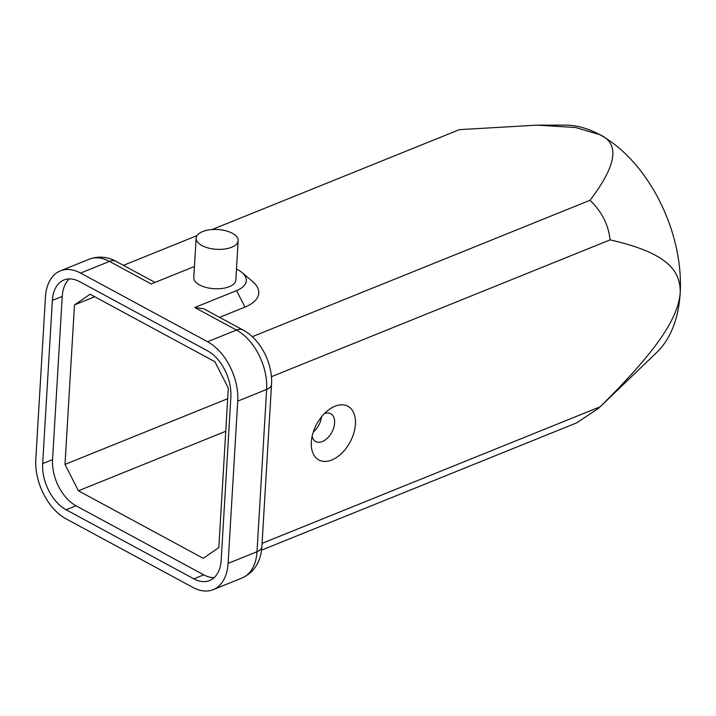<?xml version="1.0" encoding="UTF-8"?>
<svg xmlns="http://www.w3.org/2000/svg" width="716" height="716" viewBox="0 0 716 716"><rect width="100%" height="100%" fill="white"/><g stroke="black" fill="none" stroke-linecap="round" stroke-linejoin="round"><path stroke-width="1.07" d="M35.8 459.395A47.372 29.687 -112 0 0 65.979 518.778L192.962 587.451A47.372 29.687 -112 0 0 213.189 589.653A47.372 29.687 -112 0 0 228.1 563.385L237.739 401.121A47.372 29.687 -112 0 0 207.568 341.738L80.577 273.065A47.372 29.687 -112 0 0 60.35 270.872A47.372 29.687 -112 0 0 45.439 297.131L35.8 459.395M232.36 233.282A21.05 9.908 -176.6 0 1 238.16 240.674A21.05 9.908 -176.6 0 1 216.554 249.311A21.05 9.908 -176.6 0 1 196.13 238.177A21.05 9.908 -176.6 0 1 209.6 229.818A21.05 9.908 -176.6 0 1 232.36 233.282M238.16 240.674L235.824 280.081A21.05 9.908 -176.6 0 1 214.218 288.718A21.05 9.908 -176.6 0 1 193.785 277.584L196.13 238.177M194.448 266.531A31.576 14.857 3.4 0 0 193.034 267.059L151.201 283.957L109.476 261.394A15.788 9.809 -61.6 0 1 116.162 261.412L155.005 282.417M203.8 308.802L194.743 307.504L236.575 290.606A31.576 14.857 3.4 0 0 241.936 272.51L252.56 281.46A44.741 21.05 -176.6 0 1 244.953 307.101L219.588 317.349M252.292 336.699L589.984 200.292C616.753 165.378 620.02 143.504 599.775 134.68M599.677 134.626L575.512 127.502L536.866 125.139L459.359 129.65L212.026 229.567M197.016 235.627L123.438 265.35M241.936 272.51A31.576 14.857 3.4 0 0 237.623 269.619A31.576 14.857 3.4 0 0 236.477 269.028M207.407 350.742A36.847 23.091 68 0 1 230.874 396.933L221.181 560.118A36.847 23.091 68 0 1 209.582 580.551A36.847 23.091 68 0 1 193.848 578.841L66.141 509.774A36.847 23.091 68 0 1 42.665 463.592L52.358 300.398A36.847 23.091 68 0 1 63.957 279.974A36.847 23.091 68 0 1 79.691 281.683L207.407 350.742M69.273 278.9A36.847 23.091 -112 0 0 62.247 296.406L52.554 459.591A36.847 23.091 -112 0 0 76.021 505.782L203.738 574.841A36.847 23.091 -112 0 0 214.147 577.624M228.315 388.126L218.836 547.606L203.228 558.301L78.411 490.8L65.004 464.407L74.473 304.926L90.091 294.231L214.907 361.732L228.315 388.126M225.755 431.283L78.411 490.8M227.688 398.696L65.004 464.407M94.736 296.746L74.473 304.926M321.484 416.864A15.788 9.809 -61.6 0 1 313.268 432.052M312.113 436.312A15.788 9.809 118.4 0 0 315.702 441.504A15.788 9.809 118.4 0 0 327.57 437.995A15.788 9.809 118.4 0 0 334.623 423.004A15.788 9.809 118.4 0 0 330.72 413.723A15.788 9.809 118.4 0 0 324.42 413.562M355.431 424.194A30.528 18.965 -61.6 0 1 331.902 459.94A30.528 18.965 -61.6 0 1 311.299 442.336A30.528 18.965 -61.6 0 1 329.011 409.588A30.528 18.965 -61.6 0 1 355.431 424.194M680.2 292.969C680.916 268.393 663.374 252.014 610.095 239.878L271.409 376.697M262.083 543.355L600.187 406.778C657.557 349.936 677.954 318.235 680.2 293.041A126.32 79.163 68 0 1 656.939 352.236L600.187 406.778M536.866 125.139L565.192 125.094A126.32 79.163 68 0 1 599.731 134.653A126.32 79.163 68 0 1 680.2 293.005M610.095 239.878C608.43 224.645 601.717 211.453 589.984 200.292M261.564 550.148L576.765 422.816L599.032 407.986M213.189 589.653L242.089 577.973A47.372 29.687 -112 0 0 256.999 551.714L228.1 563.385M203.604 308.703L243.154 330.085A15.788 9.809 118.4 0 0 236.468 330.067A47.372 29.687 -112 0 1 266.638 389.45A15.788 7.429 3.4 0 0 271.516 384.501L261.877 546.764A15.788 7.429 3.4 0 1 256.999 551.714L266.638 389.45L237.739 401.121M194.743 307.504L236.468 330.067L207.568 341.738M244.953 307.101L236.575 290.606M60.35 270.872L89.258 259.192A47.372 29.687 -112 0 1 109.476 261.394L80.577 273.065M62.247 296.406L52.358 300.398M52.554 459.591L42.665 463.592M76.021 505.782L66.141 509.774M203.738 574.841L193.848 578.841M89.258 259.192C101.153 254.86 110.998 258.44 116.162 261.412M243.154 330.085C260.731 339.393 272.894 363.692 271.516 384.501M261.877 546.764C260.776 561.953 254.171 572.361 242.089 577.973"/></g></svg>

